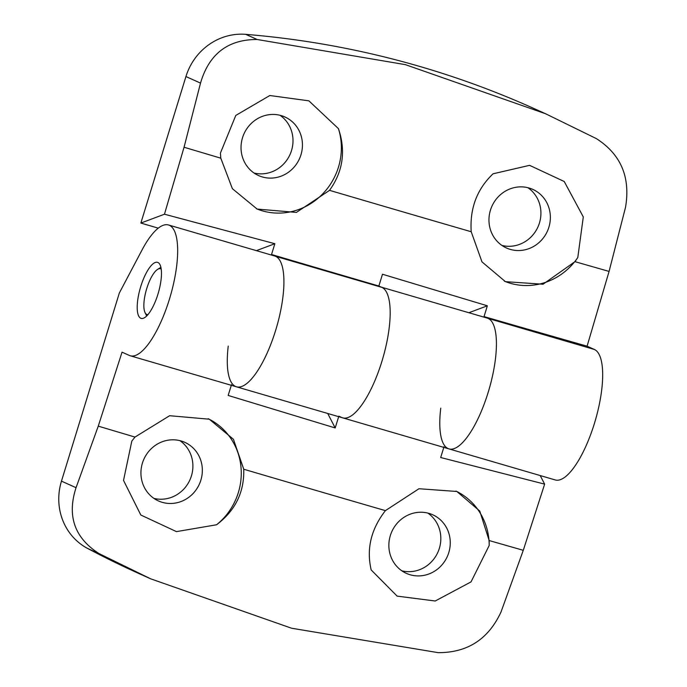 <?xml version="1.0" encoding="UTF-8"?>
<svg xmlns="http://www.w3.org/2000/svg" width="687" height="687" viewBox="0 0 687 687"><rect width="100%" height="100%" fill="white"/><g stroke="black" fill="none" stroke-linecap="round" stroke-linejoin="round"><path stroke-width="1.03" d="M329.545 190.351L296.38 212.42L257.144 209.071L232.386 188.685L220.793 158.182L220.415 153.107L235.787 115.433L269.828 95.519L308.892 100.843L338.433 128.632C345.999 150.857 343.036 171.432 329.545 190.351A1878.627 79.022 17.1 0 0 471.213 231.742C469.693 208.453 476.976 189.148 493.051 173.802L529.583 165.335L564.225 181.497L583.297 216.92L577.793 257.522L574.967 261.661L543.031 284.229L505.426 281.661L481.982 261.893L471.213 231.742M164.468 214.215L184.056 147.241L200.518 83.101C209.02 53.964 227.904 39.425 257.178 39.494L405.407 64.655L545.615 113.767L596.282 138.568C620.876 154.274 630.623 177.169 625.531 207.276L609.077 271.417L587.093 346.188A1881.65 79.151 -162.9 0 1 484.052 316.595L487.358 305.801L382.47 274.242A930.937 297.445 106.3 0 1 378.863 286.024A1881.65 79.151 -162.9 0 1 271.537 254.508L274.852 243.713L164.468 214.215L140.861 223.06L158.268 228.153M587.093 346.188L594.375 349.468A68.142 21.769 106.3 0 1 594.822 422.101A68.142 21.769 106.3 0 1 555.242 479.947L448.989 448.903A68.142 21.769 106.3 0 1 440.753 408.19M545.624 113.759L533.705 108.409A973.496 921.559 114.2 0 0 245.731 34.35A58.412 55.295 114.2 0 0 185.937 76.549L140.861 223.06M271.537 254.508L275.616 256.337A68.142 21.769 106.3 0 1 276.062 328.97A68.142 21.769 106.3 0 1 236.483 386.815A68.142 21.769 106.3 0 1 228.247 346.102M378.863 286.024L381.869 287.381A68.142 21.769 106.3 0 1 382.315 360.014A68.142 21.769 106.3 0 1 342.736 417.859A68.142 21.769 -73.7 0 0 382.745 358.562A68.142 21.769 -73.7 0 0 380.959 287.046M279.995 115.27A32.126 30.408 -65.8 0 1 291.511 150.565A32.126 30.408 -65.8 0 1 254.035 173.021M527.917 187.706A32.126 30.408 -65.8 0 1 539.441 223A32.126 30.408 -65.8 0 1 501.965 245.457M484.052 316.595L488.122 318.425A68.142 21.769 106.3 0 1 488.569 391.058A68.142 21.769 106.3 0 1 448.989 448.903A68.142 21.769 -73.7 0 0 488.998 389.606A68.142 21.769 -73.7 0 0 487.212 318.09L381.422 287.175M468.869 312.731L487.358 305.801M256.363 250.643L274.852 243.713M577.793 257.522A63.281 59.898 -65.8 0 1 504.464 281.223M501.501 193.82A32.126 30.408 -65.8 0 1 532.837 189.406A32.126 30.408 -65.8 0 1 548.879 227.242A32.126 30.408 -65.8 0 1 506.491 248.007A32.126 30.408 -65.8 0 1 501.501 193.82M338.433 128.632A63.281 59.898 -65.8 0 1 321.37 195.228A63.281 59.898 -65.8 0 1 256.354 208.711M241.034 147.645A32.126 30.408 -65.8 0 1 284.907 116.97A32.126 30.408 -65.8 0 1 300.958 154.807A32.126 30.408 -65.8 0 1 258.57 175.571A32.126 30.408 -65.8 0 1 241.034 147.645M161.222 269.141A23.847 7.617 -73.7 0 0 157.598 269.381A23.847 7.617 -73.7 0 0 146.451 289.519A23.847 7.617 -73.7 0 0 145 312.491A23.847 7.617 -73.7 0 0 146.76 314.431A23.847 7.617 -73.7 0 0 147.92 314.646M385.416 510.63L418.967 488.732L456.846 491.471L479.749 511.025L489.17 540.549L489.204 545.469L471.033 581.889L435.215 601.005L397.129 596.118L371.186 569.944C366.283 548.922 371.032 529.145 385.416 510.63A1878.627 79.022 -162.9 0 1 243.748 469.238C244.374 492.124 235.315 510.63 216.56 524.774L176.447 531.626L140.826 515.018L123.523 480.402L131.827 441.063L134.995 437.069L169.62 415.712L209.277 419.199L233.443 439.294L243.748 469.238M444.008 446.739L440.685 457.525L544.645 484.137L523.279 550.313L501.063 611.868C488.483 639.168 467.503 652.762 438.134 652.65L291.546 628.219L150.633 578.806L99.022 553.576C74.54 537.921 66.879 515.963 76.051 487.693L98.258 426.138L122.037 352.165L129.319 355.437A68.142 21.769 -73.7 0 0 130.229 355.772A68.142 21.769 -73.7 0 0 170.239 296.475A68.142 21.769 -73.7 0 0 168.452 224.958A68.142 21.769 -73.7 0 0 141.986 250.068L119.349 292.971L61.469 481.132A58.412 55.295 114.2 0 0 87.575 548.432A973.496 921.559 114.2 0 0 138.714 573.447L150.625 578.806M327.708 413.471L335.187 427.949A930.937 297.445 -73.7 0 0 338.674 416.674M335.187 427.949L228.17 395.437L231.502 384.651M140.758 318.253A29.206 9.335 -73.7 0 0 141.153 318.399A29.206 9.335 -73.7 0 0 158.293 292.98A29.206 9.335 -73.7 0 0 157.529 262.331A29.206 9.335 -73.7 0 0 140.569 287.123A29.206 9.335 -73.7 0 0 140.758 318.253M540.214 475.559L544.645 484.137M338.82 416.176L341.825 417.524A68.142 21.769 -73.7 0 0 342.736 417.859L236.483 386.815A68.142 21.769 -73.7 0 0 276.492 327.519A68.142 21.769 -73.7 0 0 274.706 256.002L168.452 224.958M427.821 513.077A32.126 30.408 -65.8 0 1 439.345 548.372A32.126 30.408 -65.8 0 1 401.861 570.828M179.9 440.642A32.126 30.408 -65.8 0 1 191.415 475.936A32.126 30.408 -65.8 0 1 153.94 498.393M208.187 418.718A63.281 59.898 -65.8 0 1 216.56 524.774M146.778 454.021A32.126 30.408 -65.8 0 1 184.812 442.342A32.126 30.408 -65.8 0 1 200.862 480.179A32.126 30.408 -65.8 0 1 158.465 500.943A32.126 30.408 -65.8 0 1 146.778 454.021M455.979 491.085A63.281 59.898 -65.8 0 1 489.204 545.469M390.353 555.122A32.126 30.408 -65.8 0 1 399.31 521.021A32.126 30.408 -65.8 0 1 432.733 514.778A32.126 30.408 -65.8 0 1 448.783 552.614A32.126 30.408 -65.8 0 1 406.395 573.379A32.126 30.408 -65.8 0 1 390.353 555.122M184.056 147.241A1878.627 79.022 17.1 0 0 220.793 158.182M574.967 261.661A1878.627 79.022 17.1 0 0 609.077 271.417M200.518 83.101L185.937 76.549M381.869 287.381L275.616 256.337M594.375 349.468L488.122 318.425M257.178 39.494L245.731 34.35M523.279 550.313A1878.627 79.022 -162.9 0 1 489.17 540.549M134.995 437.069A1878.627 79.022 -162.9 0 1 98.258 426.138M76.051 487.693L61.469 481.132M99.022 553.576L87.575 548.432M145 312.491L146.675 316.003M157.598 269.381L160.895 267.329M342.736 417.859L448.989 448.903M130.229 355.772L236.483 386.815"/></g></svg>
